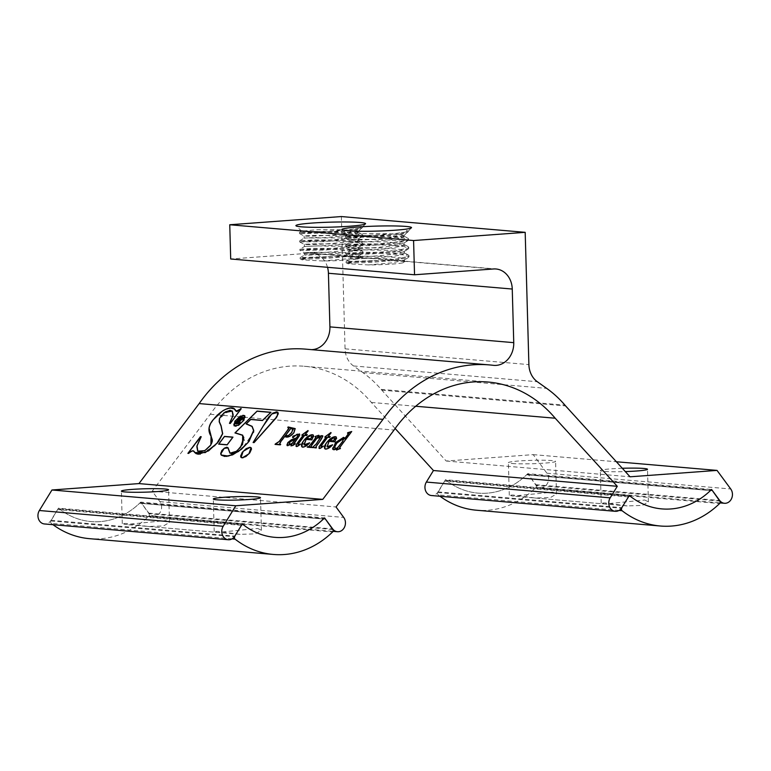 <?xml version="1.0" encoding="UTF-8"?>
<svg xmlns="http://www.w3.org/2000/svg" width="771" height="771" viewBox="0 0 771 771"><rect width="100%" height="100%" fill="white"/><g stroke="black" fill="none" stroke-linecap="round" stroke-linejoin="round"><path stroke-width="0.58" stroke-dasharray="3.85 2.89" d="M403.879 236.35L403.859 235.724L388.902 237.882L406.095 233.189L407.001 232.495L406.625 230.356L408.225 231.204L405.064 232.138L393.432 233.815L363.276 235.579L347.634 235.107L361.676 233.758C375.487 233.208 395.07 233.613 401.045 234.943L403.879 236.35L400.554 238.056L391.398 239.685L370.591 241.593L350.786 241.911L387.042 241.843L403.484 244.089L404.11 244.773L401.537 246.267L382.426 249.129L350.901 250.353L362.89 249.852L387.832 250.296L403.715 252.512L404.351 253.196L401.18 254.864L391.87 256.541L355.238 259.075C346.083 259.152 351.181 258.439 363.122 258.275L387.649 258.699L403.956 260.935L404.582 261.62L402.992 262.795L405.276 261.648L396.757 260.665L376.142 260.617L354.323 261.967L347.991 263.769L368.374 264.925A26.956 1.937 -1.6 0 0 392.082 264.077A26.956 1.937 -1.6 0 0 402.992 262.795M403.859 235.724L401.045 234.943M357.917 232.408L357.898 231.782L342.95 233.941L360.144 229.247L361.04 228.553L360.664 226.414L362.264 227.262L359.103 228.187L347.47 229.874L317.315 231.637L301.673 231.165L315.725 229.806C329.525 229.266 349.109 229.671 355.084 231.001L357.917 232.408L354.593 234.114L345.437 235.743L324.63 237.651L304.834 237.969L341.081 237.892L357.522 240.147L358.158 240.831L355.576 242.325L336.464 245.188L304.94 246.412L316.929 245.901L341.871 246.354L357.763 248.57L358.39 249.255L355.219 250.912L345.909 252.589L309.277 255.124C300.131 255.211 305.22 254.497 317.17 254.324L341.688 254.748L357.995 256.994L358.631 257.678L357.031 258.854L359.315 257.707L350.795 256.714L330.181 256.666L308.361 258.015L302.03 259.817L322.413 260.974A26.956 1.937 -1.6 0 0 346.121 260.135A26.956 1.937 -1.6 0 0 357.031 258.854M357.898 231.782L355.084 231.001M257.716 528.453L261.417 530.284L255.403 533.86L240.118 534.361L217.856 531.344L214.213 531.576L217.576 532.424L257.716 528.453M165.804 520.57L169.495 522.401L163.481 525.967L148.205 526.468L125.943 523.461L122.3 523.682L125.663 524.531L165.804 520.57M512.06 463.496A23.612 1.696 -1.6 0 0 538.592 463.487A23.612 1.696 -1.6 0 0 555.592 461.376A23.612 1.696 -1.6 0 0 551.92 460.576A23.612 1.696 -1.6 0 0 525.388 460.586A23.612 1.696 -1.6 0 0 508.388 462.696A23.612 1.696 -1.6 0 0 512.06 463.496M552.797 492.129L556.498 493.96L550.484 497.536L535.209 498.037L512.937 495.021L509.303 495.252L512.667 496.1L552.797 492.129M622.293 468.276A23.612 1.696 -1.6 0 0 600.31 470.58A23.612 1.696 -1.6 0 0 603.972 471.389A23.612 1.696 -1.6 0 0 625.3 471.582M644.72 500.022L648.411 501.854L642.397 505.419L627.122 505.921L604.859 502.914L601.216 503.135L604.58 503.993L644.72 500.022M395.147 428.522L371.362 402.443A128.776 108.605 94.9 0 0 304.217 366.254A128.776 108.605 94.9 0 0 210.232 414.278L152.195 491.194L159.896 501.651A8.587 7.238 -85.1 0 1 161.621 506.855A8.587 7.238 -85.1 0 1 153.631 515.944A8.587 7.238 -85.1 0 1 148.842 513.129L140.736 502.123L324.572 517.9M341.36 216.555L345.051 348.829A21.463 18.099 94.9 0 0 353.504 365.955L362.862 372.605A120.189 101.367 -85.1 0 1 381.134 389.384A145.941 123.09 -85.1 0 1 381.79 390.155L446.207 461.019L533.214 454.63L546.899 473.211A8.587 7.238 -85.1 0 1 548.615 478.415A8.587 7.238 -85.1 0 1 540.635 487.503A8.587 7.238 -85.1 0 1 535.845 484.689L527.74 473.683L711.575 489.46M388.902 237.882C374.831 239.338 363.266 240.089 354.207 240.118C346.815 239.974 349.61 239.704 362.592 239.318L382.946 239.55L399.841 240.986L404.052 242.672L403.493 243.357L391.572 246.007C376.923 247.655 364.538 248.493 354.448 248.541C347.056 248.397 349.851 248.127 362.833 247.742L383.177 247.973L400.082 249.419L404.283 251.095L403.647 251.838L391.813 254.43C377.154 256.078 364.779 256.926 354.679 256.974C347.287 256.82 350.082 256.55 363.064 256.165L383.418 256.396L400.313 257.842L404.524 259.519L403.879 260.261L392.044 262.853L368.374 264.925M406.625 230.356L408.312 231.483L407.56 232.302L393.711 235.155L369.984 237.169L345.398 237.458L360.076 236.475L383.871 236.572L403.628 238.075L408.553 239.906L407.801 240.725L393.952 243.588L370.215 245.592L345.63 245.882L360.308 244.899L384.103 244.995L403.869 246.498L408.784 248.329L408.032 249.149L394.183 252.011L370.446 254.016L345.909 254.353L350.535 256.83L363.064 256.165M350.516 256.81L350.574 258.911L363.122 258.275M405.064 232.138L393.682 234.105L369.945 236.119L345.408 236.36L360.047 235.425L383.842 235.512L403.599 237.025L407.869 238.143L408.524 238.856L407.772 239.675L393.923 242.528L370.186 244.542L345.601 244.831L360.279 243.848L384.074 243.944L403.831 245.448L408.1 246.575L408.755 247.279L408.004 248.098L394.154 250.951L370.417 252.965L350.718 253.572L345.842 253.254L350.333 250.498L350.275 248.387L362.833 247.742M350.352 250.469L362.89 249.852M345.437 237.497L350.063 239.983L362.592 239.318M350.044 239.964L350.101 242.065L362.659 241.419M342.95 233.941C328.88 235.396 317.315 236.148 308.255 236.177C300.863 236.032 303.658 235.762 316.64 235.377L336.985 235.608L353.879 237.044L358.091 238.721L357.542 239.415L345.62 242.065C330.961 243.703 318.587 244.552 308.487 244.6C301.095 244.455 303.89 244.185 316.871 243.8L337.216 244.031L354.12 245.467L358.332 247.154L357.773 247.838L345.851 250.488C331.193 252.127 318.818 252.975 308.728 253.023C301.326 252.878 304.121 252.609 317.112 252.223L337.457 252.454L354.352 253.89L358.563 255.577L357.927 256.309L346.092 258.911L322.413 260.974M360.664 226.414L362.36 227.541L361.609 228.351L347.76 231.213L324.022 233.227L299.437 233.517L314.115 232.534L337.91 232.62L357.667 234.133L362.592 235.965L361.84 236.784L347.991 239.636L324.254 241.651L299.678 241.94L314.356 240.957L338.141 241.053L357.908 242.557L362.833 244.388L362.071 245.207L348.232 248.06L324.495 250.074L299.948 250.402L304.574 252.888L317.112 252.223M304.555 252.869L304.612 254.97L317.17 254.324M299.717 241.978L304.343 244.465L316.871 243.8M359.103 228.187L347.731 230.163L323.993 232.177L299.447 232.408L314.086 231.473L337.881 231.57L357.638 233.073L361.907 234.201L362.563 234.914L361.811 235.724L347.962 238.586L324.225 240.6L299.649 240.88L314.327 239.906L338.112 239.993L357.879 241.496L362.148 242.624L362.804 243.337L362.042 244.147L348.203 247.009L324.466 249.023L299.88 249.312L304.4 246.527L316.929 245.901M299.476 233.555L304.102 236.042L316.64 235.377M304.082 236.022L304.14 238.123L316.698 237.478M327.521 267.306A21.463 18.099 94.9 0 0 312.13 253.206A21.463 18.099 94.9 0 0 309.701 253.187L230.702 258.998M527.74 473.683A80.136 67.588 -85.1 0 1 477.981 493.122A80.136 67.588 -85.1 0 1 445.465 479.735L629.3 495.512M445.465 479.735L438.015 491.879A8.587 7.238 -85.1 0 1 431.452 495.531M371.362 402.443L415.714 406.25M210.232 414.278L394.058 430.054M152.195 491.194L336.031 506.971M140.736 502.123A80.136 67.588 -85.1 0 1 90.978 521.562A80.136 67.588 -85.1 0 1 58.461 508.166L242.296 523.943M58.461 508.166L51.011 520.309A8.587 7.238 -85.1 0 1 44.448 523.962M305.682 349.147A145.941 123.09 -85.1 0 1 309.412 349.533A21.463 18.099 94.9 0 0 309.961 349.591A21.463 18.099 94.9 0 0 311.503 349.649M381.79 390.155L565.615 405.931M446.207 461.019L630.042 476.796M533.214 454.63L616.366 461.762M345.88 253.206L360.52 252.271L384.315 252.368L404.071 253.871L408.341 254.999L408.996 255.702L408.235 256.521L394.395 259.384L370.658 261.388L350.95 261.995L346.844 261.446L376.142 260.617M345.909 254.353L360.549 253.322L384.344 253.418L404.1 254.922L409.025 256.762L408.273 257.572L394.424 260.434L370.687 262.448L350.978 263.046L346.102 262.728L354.323 261.967M319.917 437.109L316.9 438.391C314.847 441.754 309.99 446.207 311.657 447.305L311.455 447.44M310.896 446.997L311.542 447.199M312.65 447.479L316.573 443.951L320.688 437.215M307.542 447.151L307.696 446.958C309.084 446.467 307.359 449.223 315.329 438.603L316.071 437.465L315.32 436.665L318.789 435.49L317.035 438.227L320.196 436.222L322.808 436.309C322.278 438.159 320.322 441.243 316.929 445.542C315.667 447.411 315.493 448.163 316.389 447.806L316.226 447.903M315.927 436.791L315.965 437.35M307.494 447.093L307.677 446.843C309.287 446.168 306.954 449.57 315.233 438.603L315.185 438.545M315.233 438.603L315.908 437.446M314.934 436.945L315.956 437.494L315.725 436.81M315.252 436.579L318.789 435.393M319.261 435.393L317.334 437.841M317.382 437.889L321.478 435.663M322.943 436.203L319.541 442.13C315.811 447.045 314.819 448.895 316.573 447.691L316.467 447.575M316.312 448.047L312.274 447.594M312.515 447.527L315.599 445.079L320.717 437.677M320.553 437.321L318.539 437.504M318.645 437.62L316.842 438.362M316.948 438.468C308.255 449.985 311.59 446.448 311.85 447.18L311.744 447.064M311.503 447.633L307.243 447.161M309.653 442.968L309.653 442.968C307.398 445.542 305.123 446.939 302.839 447.141M306.193 439.393L303.938 443.633M304.14 444.934L309.605 442.843M313.662 436.569L311.927 439.846M301.972 446.64L303.803 440.945C306.694 437.176 309.556 435.172 312.38 434.921L313.257 435.258M313.411 435.123L311.898 439.884M312.004 440L306.106 439.383M306.212 439.499L304.275 444.848M305.605 445.204L309.556 442.785M309.807 442.92C307.484 445.59 305.133 447.045 302.743 447.276L302.637 447.161M302.743 447.276L301.846 446.766M301.567 445.195L303.649 440.877M303.707 440.935C306.656 437.08 309.585 435.027 312.477 434.786M302.116 435.114L308.005 430.796M308.169 430.835L302.271 434.902M304.747 435.374L298.098 444.366L298.348 445.262L300.314 444.327C298.3 446.043 297.047 446.737 296.575 446.419L296.315 444.867L303.263 435.21M305.326 434.603L307.215 434.873L306.646 435.499M307.407 434.748L306.627 435.538M306.733 435.644L304.661 435.364M304.767 435.48L299.196 442.631M299.302 442.737L298.425 445.118L300.208 444.173M298.107 444.221L298.444 445.127M300.565 444.212C298.348 446.12 296.98 446.901 296.469 446.554L296.363 446.438M295.958 445.561L296.16 444.867M296.199 444.906L297.442 442.901M297.5 442.959L303.196 435.297M303.254 435.345L301.818 435.123M308.198 430.912L305.441 434.574M308.111 430.902L305.393 434.516M299.726 434.921L293.51 444.019L293.5 444.751L295.023 443.971L293.125 445.339M293.182 445.387L291.563 446.024M291.178 445.84L292.036 443.778M294.744 444.337L293.067 445.378M293.462 443.971L293.394 444.645M293.51 444.019L293.5 444.751M287.217 445.465L287.988 442.747L291.448 439.981L296.44 438.15L297.307 437.003L298.281 435.268L297.587 434.246L293.5 437.369L293.125 436.164M293.231 436.28L299.437 434.092M298.175 435.152L297.587 434.246M296.44 438.15L297.153 436.945M291.814 444.057L289.857 445.031M289.906 445.079L287.872 445.715M287.063 444.26L291.438 439.827M291.477 439.865L296.411 438.053M297.211 437.003L298.155 435.326L297.384 434.266M298.126 435.287L297.49 434.381L296.401 434.507M296.507 434.613L295.235 435.384M295.341 435.49L294.541 436.338M294.647 436.444L293.365 437.369M293.086 436.213L293.134 436.27C292.46 437.465 292.575 437.87 293.472 437.485L292.672 437.465M293.134 436.27L299.611 434.025L299.582 435.422M299.688 435.528L293.5 443.903M294.792 444.395L295.341 443.672L293.587 444.626L293.606 444.009L293.558 444.597M293.173 445.484L291.043 445.937M291.024 445.551L291.795 444.086M291.843 444.144L289.771 445.079M289.877 445.195L287.082 445.571M279.545 444.25L280.374 444.771M284.73 436.579L279.516 443.836M295.148 428.821L293.857 432.791M293.915 432.849L287.525 437.032M275.324 444.385L279.324 441.638L287.689 430.391C289.376 428.589 289.501 427.606 288.055 427.433L288.113 427.105M288.219 427.211L295.091 428.763M275.276 444.327L279.179 441.571M279.227 441.629L287.544 430.324M287.593 430.382L288.971 428.069M288.807 427.799L287.756 427.442M295.245 428.666L293.886 432.753M293.992 432.859C291.197 436.155 288.547 437.571 286.031 437.118L285.925 437.012M286.031 437.118L284.663 436.54M284.769 436.656L279.68 444.135M280.422 444.963L275.025 444.395M253.389 442.506L263.152 426.373L271.768 414.172L277.811 412.504M278.225 414.027L268.366 426.816L254.112 442.564M277.936 412.369L278.379 413.728L276.519 417.728L254.083 442.602M254.189 442.708L253.1 442.515M275.97 411.965L272.905 413.237L268.828 417.178L253.274 442.535M221.508 455.112L220.93 453.955L224.207 448.539L227.975 447.951M253.592 432.252L242.027 448.895L226.953 456.422M246.209 424.04L252.069 426.517M250.845 419.511L246.373 423.877M235.29 432.926L257.148 411.338L270.872 412.514L262.497 420.474M271.103 412.398L262.468 420.513M262.574 420.619L250.739 419.501M250.845 419.617L246.431 423.925M252.175 426.382L253.823 430.555L249.158 441.504L241.593 449.368L232.688 454.996L224.891 456.548L221.383 455.237M220.795 452.953L221.884 450.688L226.423 447.373M228.12 447.855L230.115 453.097M231.984 453.618L235.907 451.931L240.706 447.334L244.07 440.357M242.595 435.345L234.953 432.936M235.232 432.868L257.148 411.232M229.989 453.223L236.938 451.276L242.692 444.453L242.711 435.23M218.935 444.144L224.583 436.646L232.842 437.302M232.9 437.359L227.243 445.002L218.636 444.154M233.083 437.234L227.243 445.002M218.877 444.086L224.563 436.54M331.058 432.878L328.33 436.492M331.106 432.801L325.15 436.743M325.063 437.08L330.865 432.676M327.694 437.34L321.044 446.332L321.285 447.228L323.261 446.293C321.237 448.009 319.994 448.712 319.522 448.394L319.261 446.833L326.21 437.176M329.68 437.475L330.104 436.781M328.273 436.569L330.161 436.839M330.345 436.714L329.564 437.504M329.67 437.62L327.608 437.33M327.714 437.446L322.133 444.597M322.249 444.703L321.362 447.084L323.145 446.149M321.054 446.197L321.382 447.103M323.502 446.178C321.285 448.086 319.926 448.867 319.416 448.52L319.31 448.414M318.905 447.537L319.098 446.833M319.136 446.872L320.389 444.867M320.437 444.925L326.143 437.263M326.2 437.321L324.764 437.09M331.144 432.888L328.388 436.55M332.6 444.944L332.6 444.944C330.335 447.517 328.07 448.905 325.786 449.108M329.14 441.359L327.135 446.968L332.552 444.809M336.609 438.535L334.951 441.966L329.053 441.359M324.909 448.606L326.74 442.911C329.631 439.142 332.494 437.138 335.318 436.887L336.204 437.234M336.358 437.099L334.951 441.966M329.159 441.465L327.212 446.814M328.552 447.17L332.494 444.761M332.744 444.886C330.431 447.556 328.07 449.011 325.68 449.242L325.574 449.127M325.68 449.242L324.793 448.741M324.514 447.161L326.596 442.853M326.653 442.901C329.603 439.046 332.523 437.003 335.414 436.762M336.474 450.023L337.765 448.057M332.956 449.252L335.799 442.593L343.615 437.61L344.868 438.872C348.81 433.63 350.024 431.673 348.492 433.003L351.634 431.76L343.095 443.142C341.726 445.359 337.91 449.04 340.348 448.645L336.705 450.042M340.242 448.857L336.619 450.071M339.365 448.703L340.242 448.529M347.885 432.897L351.325 431.625M343.712 437.485L344.916 438.554M344.965 438.612C348.694 433.63 349.841 431.808 348.396 433.138L348.29 433.023M348.531 433.177L347.499 433.177M351.827 431.635L350.554 433.1M350.67 433.215L348.434 436.145C336.04 452.558 340.05 447.729 339.741 448.683L340.425 448.375M339.606 448.693L340.271 448.558M336.725 450.187L336.175 450.033M336.426 449.965L337.553 448.462M335.848 449.435L333.776 449.744M333.882 449.859L332.841 449.387M332.619 448.028L336.464 441.764L343.172 437.514M335.886 449.32L333.988 449.734M241.207 457.328L243.318 451.392L250.045 447.527L251.018 447.922M251.173 447.787L251.616 449.165L249.891 453.02L245.988 456.644L242.19 457.964L241.044 457.463M240.754 455.719L242.412 452.375L246.315 448.722L249.11 447.459M251.076 447.97L249.447 453.454L243.038 457.801M234.278 425.746L235.116 421.284L240.321 416.369L244.638 415.8M245.111 417.448L238.702 425.293L236.042 426.247M244.773 415.685L244.05 420.301L238.682 425.399L234.143 425.862M233.806 424.098L240.34 416.263L242.875 415.299M197.704 451.228L204.941 450.756L211.003 445.012L211.158 436C207.948 430.758 208.681 425.399 213.336 419.916C217.576 414.461 222.318 410.731 227.551 408.707C231.955 407.888 234.153 407.936 234.153 408.832L234.596 409.199M188.191 453.338L201.096 436.897M201.144 436.955L196.875 446.833M192.789 450.929L188.683 453.377M195.082 452.644L194.032 451.392M222.79 433.032L215.013 445.831L200.19 454.215M229.43 410.345L219.542 418.595L219.301 419.646M229.739 423.346L233.121 415.791L232.379 411.107M230.452 423.404L241.092 408.832M236.119 411.3L241.14 408.89M241.333 408.765L230.346 423.433M230.452 423.549L229.459 423.356M229.681 423.279L233.16 414.759M232.254 411.222L230.404 410.461L225.566 411.936L221.2 415.916L219.581 418.451M219.687 418.566L219.321 421.66M219.427 421.766L221.248 425.987L222.78 433.784L218.723 441.696L208.681 450.977L198.388 454.35L194.957 452.76M194.196 451.835C193.376 450.36 191.565 450.919 188.76 453.521L188.654 453.406M188.76 453.521L187.893 453.348M188.143 453.281L200.537 436.791M201.318 436.829L197.154 445.966L197.829 451.102M200.913 452.076L205.356 450.409L210.281 445.908L212.411 441.157M209.163 428.464L209.914 425.669L213.249 419.906L222.597 411.116L230.288 407.975M234.741 409.102L236.205 411.145M237.073 411.589L240.639 408.746M285.347 435.856L288.393 435.644M288.499 435.76L291.91 432.608L293.134 429.225M291.824 428.512L290.783 428.666L285.424 435.76M286.32 436.107L288.47 435.605M288.518 435.654L291.814 432.598L293.115 429.437L291.631 428.531M291.737 428.637L290.696 428.657M290.802 428.772L285.482 435.808M295.572 438.95L290.012 442.149L289.221 443.932C289.896 444.53 290.985 444.327 292.469 443.306L295.688 438.786M292.469 443.306L295.524 439.007M295.582 439.056L290.098 442.159L289.25 443.73M292.431 443.238C290.937 444.212 289.915 444.414 289.356 443.845L289.414 444.077M308.766 436.752L306.8 438.718L310.684 439.046L311.947 436.704L311.272 435.663L308.708 436.704L306.993 438.603M311.841 436.598L311.272 435.663M310.674 438.911L311.85 436.511M311.792 436.752L311.06 435.682M311.166 435.798L308.785 436.839M331.703 438.728L329.737 440.694L333.621 441.012L334.884 438.68L334.209 437.639L331.655 438.67M334.778 438.564L334.209 437.639M333.621 440.877L334.797 438.487M334.73 438.718L334.007 437.658M334.113 437.764L331.617 438.699M331.723 438.805L329.94 440.569M342.555 438.304L337.139 442.853M337.197 442.911L334.845 447.238M334.98 448.25L335.636 448.481M335.742 448.587C337.11 448.086 336.272 450.158 342.777 441.484L342.671 441.378M342.777 441.484L343.567 438.526M343.452 438.641L337.284 442.92C334.884 446.033 334.402 447.884 335.838 448.462C337.206 447.912 336.146 450.158 342.681 441.484L342.623 441.436M342.681 441.484L343.712 439.325M235.213 423.636L236.196 423.356L240.311 417.689M236.196 423.356L240.369 417.603M238.933 420.677L237.121 423.896M238.74 424.04L239.386 420.677M243.241 418.007L240.157 420.677L239.54 424.108M240.359 417.159L243.019 417.525M243.154 417.41L242.846 419.125L240.157 420.667M240.273 420.783L239.502 423.742M239.617 424.252L238.49 424.05M238.644 423.944L239.357 420.802M239.376 420.821L238.846 420.667M238.952 420.783L237.005 423.115M237.208 424.05L235.02 423.751M235.328 423.607L236.148 423.298M239.212 420.446C242.104 419.424 242.807 418.48 241.342 417.603L239.347 420.262M242.094 417.747L241.362 417.709L239.395 420.32C241.959 419.434 242.614 418.557 241.362 417.709L241.256 417.593M299.919 249.264L314.558 248.329L338.353 248.416L358.11 249.929L362.38 251.047L363.035 251.76L362.283 252.58L348.434 255.432L324.697 257.447L304.998 258.044L300.883 257.504L330.181 256.666M299.948 250.402L314.587 249.38L338.382 249.476L358.139 250.98L363.064 252.811L362.312 253.63L348.463 256.492L324.726 258.497L305.027 259.104L300.15 258.786L308.361 258.015M440 496.264A97.31 82.063 -85.1 0 1 438.246 494.934A1.715 1.446 -85.1 0 1 437.889 492.534L444.636 481.143A1.715 1.446 -85.1 0 1 446.631 480.651A80.136 67.588 94.9 0 0 477.981 493.122A80.136 67.588 94.9 0 0 526.632 474.772A1.715 1.446 -85.1 0 1 528.646 474.965L536.009 485.325A1.715 1.446 -85.1 0 1 535.787 487.764A97.31 82.063 -85.1 0 1 476.517 510.229M52.997 524.694A97.31 82.063 -85.1 0 1 51.243 523.364A1.715 1.446 -85.1 0 1 50.886 520.965L57.632 509.573A1.715 1.446 -85.1 0 1 59.627 509.091A80.136 67.588 94.9 0 0 90.978 521.562A80.136 67.588 94.9 0 0 139.628 503.212A1.715 1.446 -85.1 0 1 141.652 503.405L149.005 513.756A1.715 1.446 -85.1 0 1 148.784 516.194A97.31 82.063 -85.1 0 1 89.513 538.669M148.842 513.129L332.368 528.877M535.845 484.689L719.372 500.437M358.023 257.341L396.757 260.665M403.975 261.282L493.536 268.973M309.701 253.187L350.795 256.714M546.899 473.211L730.735 488.987M438.015 491.879L621.84 507.655M159.896 501.651L343.731 517.428M51.011 520.309L234.837 536.086M309.412 349.533L493.247 365.309M345.051 348.829L528.887 364.606M353.504 365.955L537.329 381.732M362.862 372.605L546.687 388.382M381.134 389.384L564.96 405.16M535.787 487.764L719.613 503.54M710.467 490.549L526.632 474.772M446.631 480.651L630.466 496.428M528.646 474.965L712.481 490.741M719.835 501.102L536.009 485.325M619.026 510.441L438.246 494.934M437.889 492.534L621.416 508.282M628.432 496.919L444.636 481.143M148.784 516.194L332.609 531.971M323.463 518.989L139.628 503.212M59.627 509.091L243.463 524.868M141.652 503.405L325.478 519.182M332.831 529.532L149.005 513.756M232.023 538.881L51.243 523.364M50.886 520.965L234.413 536.722M241.429 525.35L57.632 509.573M403.792 235.868L407.001 232.495M408.225 231.204L411.444 227.811M357.831 231.926L361.04 228.553M362.264 227.262L365.493 223.869M261.417 530.284L260.502 497.7M169.495 522.401L168.589 489.816M556.498 493.96L555.592 461.376M648.411 501.854L647.505 469.269M153.631 515.944L333.033 531.335M540.635 487.503L720.027 502.904M404.582 261.62L404.524 259.519M404.351 253.196L404.283 251.095M404.11 244.773L404.052 242.672M358.621 257.678L358.563 255.577M358.39 249.255L358.332 247.154M358.158 240.831L358.091 238.721M304.381 246.547L304.323 244.446M627.122 505.921L512.667 496.1M535.209 498.037L604.58 503.993M304.217 366.254L488.043 382.03M240.118 534.361L125.663 524.531M148.205 526.468L217.576 532.424M309.961 349.591L493.797 365.367M312.13 253.206L495.965 268.983M601.216 503.135L600.31 470.58M509.303 495.252L508.388 462.696M122.3 523.682L121.384 491.127M214.213 531.576L213.307 499.02M301.673 231.165L295.987 225.807M347.634 235.107L341.948 229.758M345.369 236.408L345.398 237.458M408.524 238.856L408.553 239.906M345.601 244.831L345.63 245.882M408.755 247.279L408.784 248.329M345.842 253.254L345.871 254.305M408.996 255.702L409.025 256.762M346.073 261.677L346.102 262.728M403.243 235.666L407.869 238.143M347.692 234.962L345.408 236.36M345.639 244.783L350.121 242.046M408.1 246.575L403.484 244.089M408.341 254.999L403.715 252.512M346.112 261.629L350.593 258.892M405.276 261.648L403.956 260.935M407.734 232.206L406.105 233.199M407.965 240.629L403.493 243.357M345.678 245.93L350.294 248.407M408.206 249.052L403.734 251.78M408.437 257.475L403.965 260.203M346.14 262.776L347.991 263.769M299.408 232.456L299.437 233.517M362.563 234.914L362.592 235.965M299.649 240.88L299.678 241.94M362.804 243.337L362.833 244.388M299.88 249.312L299.909 250.363M363.035 251.76L363.064 252.811M300.112 257.736L300.15 258.786M357.291 231.724L361.907 234.201M301.731 231.021L299.447 232.408M299.688 240.831L304.16 238.104M362.148 242.624L357.522 240.147M362.38 251.047L357.763 248.57M300.16 257.687L304.632 254.95M359.315 257.707L357.995 256.994M361.772 228.255L360.144 229.257M362.013 236.678L357.542 239.415M362.245 245.111L357.773 247.838M362.486 253.534L358.004 256.261M300.189 258.834L302.03 259.817M445.956 480.381L628.943 496.09M527.672 474.377L710.92 490.105M58.953 508.821L241.94 524.521M140.669 502.817L323.916 518.546"/><path stroke-width="1.16" d="M395.35 230.201A34.859 2.506 -1.6 0 0 411.444 227.811A34.859 2.506 -1.6 0 0 394.54 225.951A34.859 2.506 -1.6 0 0 358.033 227.002A34.859 2.506 -1.6 0 0 341.948 229.758A34.859 2.506 -1.6 0 0 395.35 230.201M349.398 226.26A34.859 2.506 -1.6 0 0 365.493 223.869A34.859 2.506 -1.6 0 0 348.588 222.009A34.859 2.506 -1.6 0 0 312.072 223.06A34.859 2.506 -1.6 0 0 295.987 225.807A34.859 2.506 -1.6 0 0 349.398 226.26M216.969 499.82A23.612 1.696 -1.6 0 0 243.511 499.81A23.612 1.696 -1.6 0 0 260.502 497.7A23.612 1.696 -1.6 0 0 256.83 496.9A23.612 1.696 -1.6 0 0 230.298 496.91A23.612 1.696 -1.6 0 0 213.307 499.02A23.612 1.696 -1.6 0 0 216.969 499.82M125.056 491.937A23.612 1.696 -1.6 0 0 151.588 491.917A23.612 1.696 -1.6 0 0 168.589 489.816A23.612 1.696 -1.6 0 0 164.917 489.007A23.612 1.696 -1.6 0 0 138.385 489.026A23.612 1.696 -1.6 0 0 121.384 491.127A23.612 1.696 -1.6 0 0 125.056 491.937M625.3 471.582A23.612 1.696 -1.6 0 0 647.505 469.269A23.612 1.696 -1.6 0 0 643.833 468.46A23.612 1.696 -1.6 0 0 622.293 468.276M345.447 522.632A8.587 7.238 -85.1 0 1 337.467 531.72A8.587 7.238 -85.1 0 1 332.677 528.906L324.572 517.9A80.136 67.588 -85.1 0 1 274.804 537.339A80.136 67.588 -85.1 0 1 242.296 523.943L234.837 536.086A8.587 7.238 -85.1 0 1 228.283 539.739A8.587 7.238 -85.1 0 1 222.385 534.872A8.587 7.238 -85.1 0 1 223.185 526.285L235.781 505.766L322.789 499.367L382.994 419.357A145.941 123.09 -85.1 0 1 489.518 364.924A145.941 123.09 -85.1 0 1 493.247 365.309A21.463 18.099 94.9 0 0 493.797 365.367A21.463 18.099 94.9 0 0 513.746 342.652L512.252 289.038A21.463 18.099 94.9 0 0 495.965 268.983A21.463 18.099 94.9 0 0 493.536 268.973L414.538 274.775L413.584 240.533L525.186 232.331L528.887 364.606A21.463 18.099 94.9 0 0 537.329 381.732L546.687 388.382A120.189 101.367 -85.1 0 1 564.96 405.16A145.941 123.09 -85.1 0 1 565.615 405.931L630.042 476.796L717.04 470.406L730.735 488.987A8.587 7.238 -85.1 0 1 732.45 494.192A8.587 7.238 -85.1 0 1 724.47 503.28A8.587 7.238 -85.1 0 1 719.671 500.466L711.575 489.46A80.136 67.588 -85.1 0 1 661.807 508.899A80.136 67.588 -85.1 0 1 629.3 495.512L621.84 507.655A8.587 7.238 -85.1 0 1 615.287 511.308A8.587 7.238 -85.1 0 1 609.379 506.441A8.587 7.238 -85.1 0 1 610.189 497.844L617.282 486.299L555.197 418.219A128.776 108.605 94.9 0 0 488.043 382.03A128.776 108.605 94.9 0 0 394.058 430.054L336.031 506.971L343.731 517.428A8.587 7.238 -85.1 0 1 345.447 522.632M525.186 232.331L341.36 216.555L229.748 224.756L230.702 258.998L414.538 274.775M228.283 539.739L44.448 523.962A8.587 7.238 -85.1 0 1 38.55 519.095A8.587 7.238 -85.1 0 1 39.36 510.508L51.956 489.99L138.963 483.59L199.169 403.58L382.994 419.357M138.963 483.59L322.789 499.367M307.59 446.708C309.181 446.052 306.848 449.454 315.127 438.487L315.85 437.379L315.146 436.473L318.76 435.249L317.276 437.783L320.129 435.991L322.837 436.097L319.435 442.014C315.705 446.929 314.713 448.789 316.467 447.575L312.274 447.594L316.283 443.951L320.505 437.263L316.842 438.362C308.149 449.869 311.474 446.332 311.744 447.064L311.397 447.527L307.243 447.161L308.101 446.823M315.908 437.446L315.725 436.81M311.07 446.92L311.744 447.064M302.637 447.161C300.796 446.264 301.124 444.144 303.601 440.819C306.55 436.964 309.47 434.921 312.371 434.68L313.363 435.066L311.898 439.884L306.106 439.383L304.217 444.8L309.701 442.805C307.378 445.474 305.027 446.929 302.637 447.161L301.789 446.717M296.363 446.438L296.093 444.79L303.148 435.239L301.818 435.123L307.957 430.575L305.335 434.468L307.301 434.632L306.627 435.538L304.661 435.364L298.107 444.221L298.338 445.021L300.449 444.096C298.232 446.004 296.874 446.795 296.363 446.438L296.006 446.226M298.107 444.221L298.444 445.127M293.365 437.369C292.469 437.755 292.354 437.35 293.028 436.155L299.505 433.919L299.582 435.422L293.5 443.903L293.481 444.51L295.235 443.566L293.067 445.378L290.985 445.889L291.737 444.029L287.024 445.513L287.795 442.631L291.371 439.759L296.305 437.947L297.105 436.887L298.049 435.21L297.384 434.266L292.614 437.417M298.126 435.287L297.384 434.266M293.5 443.903L293.558 444.597M275.392 443.913L279.121 441.513L287.487 430.266L288.759 427.741L287.756 427.442L288.113 426.961L295.197 428.609L293.886 432.753C291.091 436.039 288.441 437.465 285.925 437.012L284.663 436.54L280.567 441.966L279.622 444.077L280.673 444.366L280.316 444.848L275.025 444.395L276.028 444.057M254.083 442.602L253.1 442.515L268.722 417.063L272.799 413.131L276.702 411.839L277.888 412.312L278.273 413.613L276.413 417.622L254.083 442.602M257.071 411.088L270.997 412.283L262.468 420.513L250.739 419.501L246.315 423.819L252.117 426.324L253.717 430.44L249.052 441.388L241.487 449.252L232.582 454.88L224.785 456.442L221.335 455.179L220.689 453.946L221.778 450.572L224.351 448.163L226.819 447.228L228.062 447.797L230.009 452.991L231.252 453.512L235.791 451.816L240.6 447.219L243.8 437.504L242.537 435.297L234.953 432.936L257.071 411.088L270.9 412.379M232.977 437.128L227.137 444.886L218.636 444.154L224.486 436.396L232.977 437.128M319.31 448.414L319.03 446.766L326.085 437.205L324.764 437.09L330.904 432.541L328.282 436.434L330.239 436.608L329.564 437.504L327.608 437.33L321.054 446.197L321.276 446.987L323.396 446.062C321.179 447.98 319.82 448.761 319.31 448.414L318.953 448.192M321.054 446.197L321.382 447.103M325.574 449.127C323.743 448.23 324.061 446.12 326.538 442.795C329.496 438.93 332.417 436.887 335.308 436.646L336.301 437.041L334.845 441.85L329.053 441.359L327.164 446.766L332.638 444.771C330.325 447.45 327.964 448.895 325.574 449.127L324.736 448.683M343.606 437.369L344.859 438.497C348.588 433.524 349.735 431.693 348.29 433.023L347.499 433.177L347.711 432.704L351.721 431.519L348.328 436.029C335.934 452.442 339.934 447.614 339.635 448.577L336.619 450.071L337.447 448.346L333.776 449.744L332.793 449.329L335.539 442.535L343.606 437.369L344.733 437.947M339.491 448.577L340.425 448.375M250.035 447.276L251.124 447.729L251.51 449.05L249.785 452.905L245.882 456.538L242.075 457.849L240.995 457.405L240.6 456.085L242.306 452.259L246.209 448.616L250.035 447.276L251.173 447.787M238.576 425.284L234.095 425.804L234.866 421.245L240.234 416.147L244.715 415.627L243.944 420.195L238.576 425.284M194.957 452.76L194.09 451.729C193.27 450.245 191.459 450.804 188.654 453.406L187.893 453.348L200.46 436.646L201.212 436.714L197.029 445.917L197.781 451.045L199.882 451.96L205.25 450.303L210.175 445.792L211.9 442.718L212.314 439.778L210.926 436C207.698 430.748 208.44 425.351 213.143 419.8L222.491 411.01C230.693 406.076 233.719 408.187 234.162 408.601L236.803 411.473L241.227 408.659L230.346 423.433L229.459 423.356L232.881 415.8L232.206 411.165L230.298 410.345L225.46 411.82L221.094 415.81L219.581 418.451L219.321 421.66L221.142 425.871L222.674 433.678L218.617 441.581L208.575 450.871L198.282 454.235L195.988 453.589L193.906 451.507M229.748 224.756L413.584 240.533M615.287 511.308L431.452 495.531A8.587 7.238 -85.1 0 1 425.553 490.664A8.587 7.238 -85.1 0 1 426.363 482.068L433.447 470.522L617.282 486.299M415.714 406.25L555.197 418.219M433.447 470.522L395.147 428.522M51.956 489.99L235.781 505.766M199.169 403.58A145.941 123.09 -85.1 0 1 305.682 349.147L489.518 364.924M311.503 349.649A21.463 18.099 94.9 0 0 329.911 326.875L328.417 273.262A21.463 18.099 94.9 0 0 327.521 267.306M616.366 461.762L717.04 470.406M310.819 446.939L307.59 446.843C308.969 446.361 307.253 449.117 315.223 438.497L315.965 437.35L315.214 436.55L318.683 435.384L316.92 438.121L320.09 436.107L322.702 436.193C322.172 438.053 320.216 441.128 316.823 445.436C315.561 447.296 315.387 448.047 316.283 447.7L312.467 447.469L316.467 443.836L320.64 437.147L316.794 438.285C314.741 441.638 309.884 446.101 311.542 447.199L311.657 447.305M320.688 437.215L319.917 437.109M316.226 447.903L312.467 447.469M315.927 436.791L315.214 436.906M311.426 447.488L307.436 447.045M315.956 437.494L315.831 436.926L315.956 437.494M321.478 435.663L322.712 435.837M311.118 446.987L311.657 447.18M311.927 439.846L306.106 439.248L304.082 444.886L309.547 442.862C307.292 445.436 305.017 446.823 302.733 447.026L301.972 446.64M303.282 447.122L302.733 447.026C300.95 446.149 301.268 444.086 303.697 440.829C306.588 437.061 309.441 435.056 312.274 434.805L313.209 435.201L311.908 439.749L306.106 439.248M303.938 443.633L304.14 444.934M313.257 435.258L313.662 436.569M311.773 434.815L313.411 435.123M304.275 444.848L305.605 445.204M301.846 446.766L301.567 445.195M302.839 447.141L302.02 446.698M308.169 430.835L305.152 434.584L307.109 434.757L306.627 435.393L304.67 435.23L297.991 444.26L298.242 445.146L300.208 444.212C298.184 445.927 296.941 446.631 296.469 446.313L296.199 446.158M303.263 435.21L302.165 434.786L307.957 430.575M296.787 446.428L296.209 444.761L303.34 435.114L302.01 434.998M298.098 444.366L298.348 445.262M298.059 444.327L298.242 445.146M306.646 435.499L304.747 435.374M296.469 446.554L296.199 444.906M307.224 434.728L305.335 434.468M293.125 445.339L291.12 445.792L292.036 443.778L287.159 445.416L287.882 442.641L291.342 439.865L296.334 438.044L297.201 436.887L298.175 435.152L297.481 434.14L292.797 437.34M294.686 444.289L293.076 445.272M293.462 443.971L293.394 444.645L294.907 443.855M293.51 444.019L293.5 444.751M299.524 435.538L293.394 444.645M299.437 434.092L299.726 434.921M293.462 437.33L293.125 436.164L299.389 434.034L299.456 435.47M297.587 434.246L296.546 434.497M287.872 445.715L287.217 445.465M298.155 435.326L297.49 434.381L298.155 435.326M293.472 437.485C292.575 437.87 292.46 437.465 293.134 436.27M293.606 444.009L293.587 444.626L293.606 444.009M287.082 445.571L287.063 444.26M280.48 444.491L275.218 444.279L279.218 441.523L287.583 430.276C289.27 428.483 289.395 427.491 287.949 427.327L295.042 428.715L293.799 432.733C291.091 435.943 288.499 437.321 286.031 436.878L284.701 436.367L280.471 441.956L279.488 444.202L280.538 444.549M287.525 437.032L284.73 436.579M288.903 427.664L287.949 427.327L288.855 427.606M280.336 444.819L275.218 444.279M295.245 428.666L288.113 426.961M279.68 444.135L280.605 444.472M277.811 412.504L278.225 414.027M263.046 426.257L271.729 414.008L277.762 412.446L277.117 416.456L254.102 442.467L253.283 442.39L263.046 426.257M254.112 442.564L253.283 442.39M275.97 411.965L277.936 412.369M227.975 447.951L229.989 453.223M229.97 453.194L236.822 451.16L242.586 444.337L242.663 435.172L235.184 432.81L257.042 411.222L270.766 412.408L262.497 420.378L250.768 419.366L246.103 423.925L252.011 426.459L253.582 430.526L247.905 442.718L238.47 451.488L228.486 456.075L221.45 455.054L220.824 453.84L224.178 448.375L227.927 447.893L229.883 453.107M252.069 426.517L253.698 430.642L253.592 432.252M226.953 456.422L221.508 455.112M262.497 420.474L250.845 419.511M242.711 435.23L235.184 432.81M252.175 426.382L246.315 423.819M221.383 455.237L220.795 452.953M226.423 447.373L228.12 447.855M230.153 453.146L231.984 453.618M244.07 440.357L242.595 435.345M224.477 436.531L232.784 437.244L227.146 444.751L218.829 444.038L224.477 436.531M227.166 444.857L218.829 444.038M224.592 436.502L232.909 437.224M331.106 432.801L328.089 436.559L330.055 436.723L329.574 437.369L327.608 437.196L320.938 446.226L321.179 447.122L323.155 446.178C321.131 447.893 319.888 448.597 319.416 448.279L319.136 448.134M326.21 437.176L325.111 436.762L330.904 432.541M319.734 448.394L319.155 446.727L326.278 437.08L324.948 436.964M329.574 437.369L327.694 437.34M319.416 448.52L319.136 446.872M330.171 436.704L328.282 436.434M334.874 441.822L329.053 441.214L327.029 446.852L332.494 444.828C330.229 447.402 327.964 448.789 325.68 449.001L324.909 448.606M324.967 448.664L325.68 449.001C323.897 448.124 324.215 446.052 326.634 442.795C329.525 439.036 332.388 437.032 335.212 436.781L336.146 437.176L334.855 441.716L329.053 441.214M336.204 437.234L336.609 438.535M334.71 436.791L336.358 437.099M327.212 446.814L328.552 447.17M324.793 448.741L324.514 447.161M335.848 449.271L332.899 449.204L335.626 442.554L343.509 437.504L344.762 438.766C348.704 433.514 349.918 431.558 348.386 432.888L351.528 431.644L342.989 443.026C341.62 445.252 337.804 448.924 340.242 448.529L336.696 449.936L337.765 448.057L335.78 449.204M340.348 448.645L339.298 448.664M348.714 433.119L347.673 433.013M343.615 437.61L344.868 438.872M334.431 449.724L333.872 449.618M333.988 449.734L332.956 449.252M332.841 449.387L332.619 448.028M343.172 437.514L343.712 437.485M243.038 457.801L241.207 457.328M242.181 457.723L241.15 457.27L243.154 451.343L249.939 447.411L250.97 447.864L248.927 453.82L242.287 457.839M241.044 457.463L240.754 455.719M249.11 447.459L250.141 447.392M244.638 415.8L245.111 417.448M240.215 416.253L244.59 415.742L243.848 420.195L238.596 425.178L234.22 425.698L234.972 421.236L240.215 416.253M234.143 425.862L233.806 424.098M242.875 415.299L244.773 415.685M236.042 426.247L234.278 425.746M201.096 436.897L196.894 446.033L197.646 451.18L204.835 450.65L210.897 444.896L211.052 435.885C207.842 430.652 208.575 425.284 213.23 419.8C217.47 414.355 222.212 410.615 227.445 408.591C231.849 407.782 234.047 407.82 234.037 408.726L236.061 411.242L241.034 408.775L230.346 423.298L229.633 423.231L233.015 415.685L232.322 411.049L224.014 412.745L219.456 418.508L219.186 421.756L221.017 425.987L222.54 433.745L217.287 443.142L205.317 452.587L195.024 452.587L193.984 451.334M196.875 446.833L197.704 451.228M188.683 453.377L188.085 453.223L200.45 436.791L201.038 436.839M188.741 453.329L188.085 453.223M194.032 451.392L192.789 450.929M194.215 451.613C193.376 450.119 191.536 450.678 188.683 453.271M200.19 454.215L195.082 452.644M219.301 419.646L219.292 421.872L221.123 426.103L222.655 433.861M230.346 423.298L229.633 423.231M232.379 411.107L229.43 410.345M233.16 414.759L232.254 411.222M201.154 436.81L200.46 436.646M197.829 451.102L200.913 452.076M212.411 441.157L209.163 428.464M230.288 407.975L234.741 409.102M236.205 411.145L237.073 411.589M241.15 408.755L240.562 408.601M234.596 409.199L236.119 411.3M311.947 436.704L311.156 435.557L308.66 436.646L306.685 438.612L310.568 438.93L311.841 436.598L311.156 435.557L311.841 436.598M289.26 443.547L289.115 443.826C289.79 444.424 290.879 444.212 292.363 443.2L295.688 438.786L289.906 442.034L289.231 444.144M293.134 429.225L290.677 428.551L285.203 435.798L288.393 435.644L291.795 432.492L292.922 428.811M293.25 429.341L291.717 428.397M291.824 428.512L290.783 428.666M293.105 429.89L291.631 428.531L290.696 428.657L285.376 435.702L288.412 435.538L291.708 432.483L292.855 428.984M286.32 436.107L287.063 436.145M285.376 435.702L286.214 435.991M289.25 443.73C289.809 444.308 290.831 444.096 292.325 443.123L295.476 438.95L293.317 439.672L289.992 442.043L289.25 443.73L289.857 444.269M310.626 438.853L311.706 436.665L311.06 435.682L308.66 436.646M311.792 436.752L311.06 435.682M311.812 436.772L311.166 435.798L311.812 436.772M308.67 436.723L306.887 438.487L310.568 438.795M310.597 438.901L306.887 438.487M334.884 438.68L334.103 437.523L331.597 438.612L329.631 440.578L333.515 440.906L334.778 438.564L334.103 437.523L334.778 438.564M335.636 448.481C337.004 447.98 336.166 450.042 342.671 441.378L343.519 438.468L337.091 442.795C334.633 445.966 334.151 447.864 335.636 448.481L334.922 448.192M333.515 440.761L334.653 438.632L334.007 437.658L329.834 440.463L333.573 440.829M334.73 438.718L334.007 437.658M334.759 438.747L334.113 437.764L334.759 438.747M333.535 440.867L329.834 440.463M334.845 447.238L334.98 448.25M343.567 438.526L342.555 438.304M342.575 441.378L343.403 438.583L337.178 442.805C334.778 445.927 334.296 447.768 335.732 448.346C337.1 447.797 336.04 450.042 342.575 441.378L342.623 441.436M343.712 439.325L343.452 438.641M335.096 448.115L335.992 448.462M335.154 448.173L335.838 448.462M240.263 416.909L243.26 417.718L242.74 419.019L240.157 420.667L239.714 423.886L238.49 424.05L238.846 420.667L237.102 423.934L235.02 423.751L240.263 416.909L243.154 417.41M237.005 423.115L237.295 423.674M240.311 417.689L240.041 417.198M236.09 423.25L240.253 417.053L242.971 417.468L240.07 420.58L239.53 423.992L238.634 423.925L239.415 420.58L236.899 423.125L237.102 423.79L235.213 423.636L236.042 423.192M235.213 423.636L237.121 423.896M236.967 423.183L237.102 423.79M237.015 423.231L237.208 423.905M239.54 424.108L238.634 423.925M239.54 423.308L239.53 423.992M243.019 417.525L243.241 418.007M237.111 423.231L237.401 423.79L237.111 423.231M235.328 423.607L236.148 423.298M239.106 420.33C241.998 419.308 242.701 418.364 241.236 417.496L239.106 420.33M242.161 417.545L241.323 417.574M239.289 420.205C241.853 419.318 242.508 418.451 241.256 417.593L239.289 420.205L239.858 420.311M242.258 418.065L241.256 417.593M242.21 417.612L241.641 417.535M440 496.264A97.31 82.063 -85.1 0 0 476.517 510.229L660.342 526.005A97.31 82.063 -85.1 0 0 719.613 503.54A1.715 1.446 94.9 0 0 719.835 501.102L712.481 490.741A1.715 1.446 94.9 0 0 710.467 490.549A80.136 67.588 94.9 0 1 661.807 508.899L661.807 508.899A80.136 67.588 94.9 0 1 630.466 496.428A1.715 1.446 94.9 0 0 628.461 496.919L628.432 496.919M660.342 526.005A97.31 82.063 -85.1 0 1 622.072 510.71L619.026 510.441M621.416 508.282L628.461 496.919M621.715 508.311A1.715 1.446 94.9 0 0 622.072 510.71M52.997 524.694A97.31 82.063 -85.1 0 0 89.513 538.669L273.339 554.445A97.31 82.063 -85.1 0 0 332.609 531.971A1.715 1.446 94.9 0 0 332.831 529.532L325.478 519.182A1.715 1.446 94.9 0 0 323.463 518.989A80.136 67.588 94.9 0 1 274.804 537.339L274.804 537.339A80.136 67.588 94.9 0 1 243.463 524.868A1.715 1.446 94.9 0 0 241.458 525.35L241.429 525.35M273.339 554.445A97.31 82.063 -85.1 0 1 235.068 539.141L232.023 538.881M234.413 536.722L241.458 525.35M234.712 536.741A1.715 1.446 94.9 0 0 235.068 539.141M426.363 482.068L610.189 497.844M39.36 510.508L223.185 526.285M329.911 326.875L513.746 342.652M328.417 273.262L512.252 289.038M333.033 531.335L337.467 531.72M720.027 502.904L724.47 503.28M628.943 496.09L629.791 496.167M710.92 490.105L711.508 490.163M241.94 524.521L242.788 524.598M323.916 518.546L324.504 518.594"/></g></svg>
